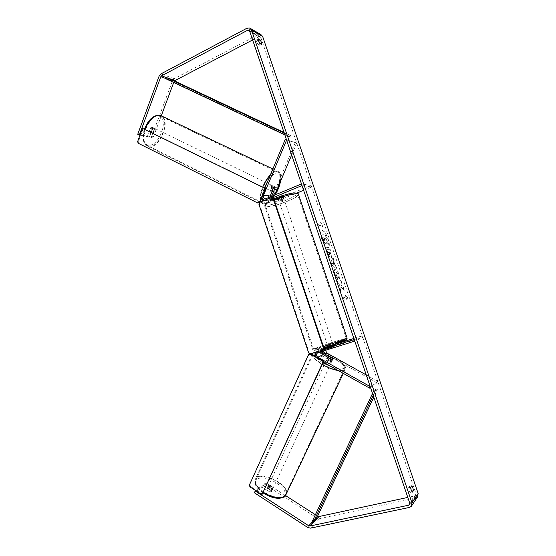 <?xml version="1.0" encoding="UTF-8"?>
<svg xmlns="http://www.w3.org/2000/svg" width="556" height="556" viewBox="0 0 556 556"><rect width="100%" height="100%" fill="white"/><g stroke="black" fill="none" stroke-linecap="round" stroke-linejoin="round"><path stroke-width="0.42" stroke-dasharray="2.78 2.08" d="M275.081 187.865L273.809 187.254L272.037 191.466M269.973 197.165C270.153 199.646 271.384 200.994 273.649 201.216L283.386 197.234L281.419 197.401L271.974 201.07C268.972 200.521 267.853 198.624 268.624 195.378L272.127 187.031L273.385 186.156L273.809 187.254M273.573 186.232L274.921 186.879L275.164 187.685M291.657 154.992L296.716 143.01L295.347 142.385L272.822 195.809C272.058 199.013 273.163 200.883 276.137 201.425L296.855 193.092M271.543 196.504C271.293 198.311 271.995 199.347 273.642 199.604L282.872 195.719L280.905 195.886L271.967 199.451C270.702 199.347 269.973 198.61 269.764 197.248M274.678 195.191L274.15 196.456C273.691 198.374 274.351 199.5 276.13 199.826L311.138 185.426L301.484 183.96M264.878 188.102L262.119 194.711L261.945 197.714M264.461 200.368L266.817 200.243L273.337 197.526M303.625 190.284L311.659 186.955L302.012 185.537M311.659 186.955L311.138 185.426M295.347 142.385L286.521 139.848M296.716 143.01L286.604 140.112M280.905 195.886L281.419 197.401M282.545 196.053L283.053 197.568M273.476 187.685L272.127 187.031M331.14 359.072L330.472 360.497L332.113 360.67L331.869 359.802L322.682 354.241M321.924 352.594C321.597 350.558 322.278 349.085 323.974 348.167M366.265 374.952L377.76 381.34L377.065 382.764L326.143 354.436C323.314 351.906 323.286 349.515 326.052 347.257M323.495 350.919L324.704 349.627L333.385 346.895L323.272 350.266L322.153 351.336M325.538 350.28L326.824 348.681L362.804 337.36L354.784 341.099M323.307 362.164L317.073 358.662L315.106 356.354M315.683 352.261L317.128 351.177L324.224 348.925M353.88 338.444L362.269 335.796L362.804 337.36M362.269 335.796L354.235 339.48M324.016 348.306L322.647 348.751C319.7 350.989 319.672 353.435 322.584 356.09L330.472 360.497M327.998 346.61L333.183 344.97M328.075 346.847L332.863 345.339L333.385 346.895M377.065 382.764L370.484 387.4M377.76 381.34L370.22 386.615M332.912 359.12L332.655 358.509M331.995 347.521L331.466 345.957M332.516 358.425L331.869 359.802M268.173 486.521L267.957 486.834C268.694 488.807 270.202 489.627 272.482 489.294L272.69 488.981C271.953 487.014 270.452 486.194 268.173 486.521M269.952 492.046L271.3 491.845L271.404 490.844L268.339 488.87L266.991 489.072L266.873 490.065L269.952 492.046L270.841 490.135L267.756 488.147L266.873 490.065M327.011 358.995L326.845 359.197C327.866 360.733 329.486 361.539 331.682 361.608L331.842 361.414C330.827 359.878 329.215 359.072 327.011 358.995M328.109 357.383L327.366 358.988L330.716 360.858L331.48 359.204L332.78 359.252M329.388 356.688L328.631 358.335L331.967 360.198L332.731 358.55M268.339 488.87L269.215 486.959L272.287 488.932L271.404 490.844M272.287 488.932L269.215 486.959M267.756 488.147L270.841 490.135M327.366 358.988L330.716 360.858M331.967 360.198L328.631 358.335M326.462 360.17L326.302 360.371C327.324 361.914 328.937 362.72 331.14 362.783L331.3 362.588C330.278 361.052 328.672 360.246 326.462 360.17M268.659 485.457L268.444 485.77C269.187 487.737 270.696 488.557 272.975 488.224L273.184 487.918C272.447 485.951 270.939 485.131 268.659 485.457M284.609 495.702L285.812 493.839C288.932 485.59 264.044 472.009 257.219 478.104L255.746 480.217C252.375 488.356 278.347 502.388 284.609 495.702M343.747 369.837L344.657 368.635C346.485 363.026 319.936 349.731 314.077 353.241L312.924 354.582C310.776 360.073 338.562 373.889 343.747 369.837M321.757 239.205C320.242 234.278 320.166 231.331 321.535 230.358C323.592 230.365 325.712 233.235 327.887 238.969C329.416 243.875 329.493 246.829 328.116 247.83C326.08 247.844 323.96 244.974 321.757 239.205M322.007 239.108C320.485 234.18 320.409 231.233 321.778 230.267C323.835 230.267 325.955 233.138 328.137 238.878C329.666 243.785 329.736 246.739 328.36 247.74C326.33 247.754 324.211 244.876 322.007 239.108M411.12 489.94L411.19 491.247L410.258 492.581L412.385 492.116M410.258 492.581L409.056 490.621L408.584 487.654L409.529 486.347L410.787 488.509M258.067 44.383L259.701 45.272C260.006 44.216 259.492 42.715 258.165 40.762L256.524 39.844L256.663 41.77L258.067 44.383L259.937 43.417M137.728 134.302L147.444 136.31L149.001 137.068L152.156 128.596L153.588 127.894L154.304 129.075L152.747 128.325L149.606 136.755L152.65 137.819L149.606 136.755M147.444 136.31L150.593 127.831L152.017 127.136L152.747 128.325M340.863 287.056L340.738 291.407L339.556 287.925L339.723 283.977L338.319 284.276L337.318 281.343L340.779 280.641L341.759 283.532L340.884 283.727L340.856 284.874L343.017 287.223L344.199 290.705L341.113 286.965L340.738 291.407M334.92 265.309L332.912 257.477L330.862 262.328L331.814 265.129L336.839 269.048L333.544 261.264M252.632 39.949L258.936 36.661L260.006 36.571L260.813 37.426L416.041 493.916L415.756 495.459L415.019 495.869L407.805 497.418M346.993 300.198L347.493 297.474L345.394 295.472L345.929 297.05L343.386 297.745L343.928 299.33L346.457 298.621L346.993 300.198L347.493 297.474M321.146 224.11L320.617 222.56L322.827 224.909L322.202 227.216L321.674 225.666L318.908 225.632L318.373 224.061L321.389 224.012L318.373 224.061M330.792 258.262L330.917 258.234C331.564 257.796 331.445 256.26 330.556 253.626L330.069 252.202L331.084 252.111L330.104 249.234L326.518 249.512L328.047 254.022C329.02 256.803 329.937 258.22 330.792 258.262L331.167 258.144C331.814 257.706 331.689 256.17 330.806 253.536L330.069 252.202M339.501 279.098L338.708 274.323C337.513 271.064 336.304 269.368 335.08 269.229L334.955 269.257C334.038 269.827 334.093 271.773 335.122 275.088L337.374 279.432L337.193 277.124L336.005 274.9L336.088 272.231L337.867 274.567L338.25 277.006L339.501 279.098L338.951 274.233C337.763 270.974 336.554 269.278 335.331 269.139L335.198 269.173C334.288 269.736 334.344 271.682 335.372 274.998L337.374 279.432M255.711 490.607L262.661 485.256L261.869 486.973L269.611 491.963L271.488 491.56L271.238 490.649L263.53 485.68L264.677 484.797L266.039 485.249L266.824 483.553L265.469 483.094L264.322 483.977L263.53 485.68M417.48 497.043L415.749 498.016L319.672 518.581L317.017 518.032L266.039 485.249M261.869 486.973L254.384 492.755M265.469 483.094L264.677 484.797M262.661 485.256L270.411 490.246L272.294 489.85L272.044 488.939L264.322 483.977M317.601 516.142L315.384 514.717M285.728 495.688L266.824 483.553M149.001 137.068L139.987 135.219M152.65 137.819L153.47 136.734L151.92 135.977L172.527 80.676L174.236 78.653L258.269 34.687L260.785 34.479M173.722 82.469L174.431 80.87M153.47 136.734L161.309 115.731M154.304 129.075L151.162 137.513M151.92 135.977L151.1 137.061M152.156 128.596L150.593 127.831M259.701 45.272L261.563 44.313M256.524 39.844L258.394 38.878M270.411 490.246L269.611 491.963M272.044 488.939L271.238 490.649M411.19 491.247L411.607 491.156M409.529 486.347L411.648 485.881M408.584 487.654L410.71 487.181M325.934 244.167L326.33 241.957L328.429 244.376L327.296 241.054L325.489 239.004L325.065 237.732L326.157 237.697L325.177 234.82L321.521 234.903L323.21 239.879L324.767 243.285L326.33 244.049L326.574 241.867L328.429 244.376M327.296 241.054L325.309 237.641L326.4 237.607L325.427 234.729L321.764 234.806L324.767 243.285M325.017 243.194L325.948 244.167M327.54 240.956L328.672 244.286M347.743 297.39L345.394 295.472M345.644 295.389L345.929 297.05M346.173 296.96L343.386 297.745M346.457 298.621L344.178 299.246L343.636 297.655M346.708 298.537L347.243 300.108M318.616 223.971L318.908 225.632M321.389 224.012L320.861 222.463L323.071 224.812L322.445 227.119L321.917 225.569L319.151 225.534M333.093 262.244L333.885 264.58L332.495 263.551L333.343 262.154L333.885 264.58M334.135 264.489L332.495 263.551M333.795 261.174L333.92 260.451M334.17 260.361L332.912 257.477M333.155 257.386L330.862 262.328M331.112 262.237L331.814 265.129M332.064 265.038L336.839 269.048M337.089 268.958L335.796 265.976M336.039 265.886L335.171 265.219M332.745 263.461L333.343 262.154M328.596 252.257L329.541 252.174L330.153 255.246L328.346 252.355L329.298 252.264L329.861 255.35L328.346 252.355M330.32 252.104L331.084 252.111M331.334 252.021L330.104 249.234M330.354 249.137L326.518 249.512M326.761 249.415L328.297 253.925C329.27 256.712 330.181 258.123 331.042 258.165M340.988 291.323L339.806 287.834L339.973 283.887L338.569 284.192L337.575 281.253L341.03 280.551L342.01 283.449L341.127 283.636L341.106 284.783L343.267 287.139L344.449 290.614L341.113 286.965M337.631 279.341L337.193 277.124M337.443 277.041L336.255 274.81L336.324 272.141L338.111 274.483L338.25 277.006M338.5 276.923L339.751 279.008M325.017 241.248L323.39 237.787L324.273 237.76L325.017 241.248L323.641 237.697L324.516 237.669L325.17 239.58L325.017 241.248M282.198 199.18C280.127 199.958 278.938 200.202 278.625 199.91L280.148 198.985C282.226 198.2 283.414 197.957 283.727 198.249L282.198 199.18M277.93 197.178L278.528 198.944L281.871 197.554L281.273 195.781L282.872 195.719L279.383 197.317L277.771 197.38L281.273 195.781M279.383 197.317L279.974 199.083L281.941 198.422L283.303 197.7L282.712 195.934M331.223 344.685L327.769 345.929L331.223 344.685M333.579 346.847L332.968 345.026L331.487 345.464L329.486 346.124L330.097 347.938L328.645 348.529L333.802 346.805L330.097 347.938M328.339 346.944L328.86 348.494M332.356 347.396L331.835 345.832M283.303 197.7L279.974 199.083M278.528 198.944L281.871 197.554M328.248 346.673L331.744 345.568M332.968 345.026L329.486 346.124M330.785 343.393L327.331 344.637L330.785 343.393M282.622 200.438L279.049 201.175L280.571 200.25C282.65 199.472 283.845 199.222 284.151 199.514L282.622 200.438M274.977 199.743C285.43 195.309 298.697 192.605 297.759 195.017C297.182 196.442 293.915 198.409 287.959 200.918C277.757 205.206 264.684 207.944 265.448 205.539C265.921 204.184 269.097 202.252 274.977 199.743M324.231 346.228C335.178 342.781 347.993 338.173 346.263 338.326L335.358 341.412C324.697 344.783 312.048 349.314 313.605 349.231L324.231 346.228M273.163 197.005L259.631 202.391M258.887 204.163L259.443 204.205L309.171 352.796L308.691 353.004M310.352 353.936L324.405 349.46M310.832 353.727L309.171 352.796M259.443 204.205L260.187 202.433M262.495 494.214L250.513 486.437L249.95 486.868M249.359 485.082L308.99 354.429M249.922 484.658L250.513 486.437M154.359 128.276L154.617 128.387C155.423 130.556 154.756 132.085 152.601 132.981L152.337 132.87C151.531 130.688 152.205 129.159 154.359 128.276M151.503 131.397L150.287 131.848L149.571 130.959L150.815 127.595L152.038 127.143L152.747 128.047L151.503 131.397L153.234 132.245L154.485 128.888L152.747 128.047M272.51 185.725L272.704 185.808C273.079 187.886 272.322 189.506 270.431 190.666L270.23 190.583C269.855 188.491 270.619 186.872 272.51 185.725M273.705 191.139L272.155 190.381L273.635 186.865L275.192 187.615M274.733 186.802L273.67 187.407L272.113 186.649L270.626 190.187L272.12 190.91M150.815 127.595L152.559 128.443L151.308 131.814L149.571 130.959M154.485 128.888L153.234 132.245M151.308 131.814L152.559 128.443M270.626 190.187L272.113 186.649M273.635 186.865L272.155 190.381M271.404 185.183L271.599 185.266C271.981 187.351 271.224 188.97 269.326 190.124L269.125 190.041C268.75 187.949 269.507 186.329 271.404 185.183M155.326 128.749L155.583 128.86C156.389 131.028 155.715 132.557 153.567 133.454L153.303 133.343C152.504 131.167 153.178 129.631 155.326 128.749M148.897 145.985L147.034 145.206C138.034 140.223 150.315 112.555 160.052 116.072L161.518 116.732C170.421 121.854 158.773 148.647 148.897 145.985M263.815 203.253L262.376 202.697C255.572 198.784 269.396 169.476 276.978 171.887L278.104 172.381C284.769 176.509 271.627 204.733 263.815 203.253M143.226 128.533L138.368 141.704L137.645 141.558M138.18 143.239L258.352 203.079M259.708 202.356L260.069 202.203M259.993 202.384L259.555 202.572M138.903 143.379L138.368 141.704M284.22 133.079L291.156 135.838L284.019 132.481M170.296 78.924L169.83 80.133L290.607 137.11L287.549 136.192L288.105 134.906M290.607 137.11L291.156 135.838M284.846 134.92L287.549 136.192M169.83 80.133L165.834 78.743M373.194 395.379L375.133 391.257L377.371 389.61L373.799 397.172M315.877 519.797L314.738 519.075L376.141 388.936L373.889 390.583L375.133 391.257M376.141 388.936L377.371 389.61M372.534 393.446L373.889 390.583M314.738 519.075L311.992 521.917M272.822 195.809L270.313 195.552M277.395 201.161L274.921 200.945M272.739 199.291L266.303 198.7M276.895 199.667L274.414 199.444M273.246 200.799L266.817 200.243M268.624 195.378L262.119 194.711M274.15 196.456L272.148 196.254M326.143 354.436L324.023 355.423M323.453 350.204L317.949 352.657M327.004 348.619L324.885 349.564M322.932 348.647L317.413 351.072M322.584 356.09L317.073 358.662M263.363 492.317C257.115 487.862 254.335 483.727 255.03 479.911L256.58 477.694C263.746 471.321 289.78 485.541 286.521 494.18L286.048 495.215M257.157 479.439C247.74 485.444 276.235 503.986 283.671 496.487C291.928 489.905 264.83 472.69 257.157 479.439M338.347 370.602C341.217 371.054 343.254 370.928 344.456 370.233L345.408 368.982C347.312 363.103 319.533 349.189 313.382 352.858L312.465 353.588M312.138 354.693C312.479 357.39 315.843 360.649 322.244 364.472M335.463 357.842C343.267 362.63 346.054 366.147 343.83 368.392C341.69 369.448 337.77 369.01 332.05 367.071M322.98 362.859C319.026 360.517 316.294 358.286 314.8 356.181M314.626 352.594L315.071 352.33C319.144 351.17 325.469 352.747 334.038 357.049M260.813 37.426L249.609 31.025M416.041 493.916L409.758 503.187M317.017 518.032L307.843 527.554M317.198 516.997L312.277 522.091M415.019 495.869L409.841 503.521M258.936 36.661L249.741 31.414M174.125 81.398L165.917 78.528M172.527 80.676L159.162 75.998M174.236 78.653L160.913 73.906M258.269 34.687L246.989 28.203M415.749 498.016L409.459 507.419M319.672 518.581L310.575 528.13M274.143 199.924C268.256 202.467 265.087 204.427 264.628 205.803C263.836 208.326 277.562 205.449 288.272 200.945C294.534 198.311 297.967 196.247 298.572 194.739L298.391 194.204M287.362 199.667C278.521 203.135 271.71 204.907 266.922 204.997C263.808 204.351 266.407 202.175 274.733 198.471C284.04 194.815 291.024 193.015 295.681 193.064C298.336 193.891 295.563 196.094 287.362 199.667M347.132 338.159L335.629 341.301C324.44 344.831 311.151 349.592 312.785 349.509L323.418 346.52M324.836 347.486C316.051 350.21 312.931 350.975 315.467 349.773L335.636 342.753M144.977 129.395C142.531 137.318 143.094 142.809 146.673 145.867L148.64 146.687C158.981 149.453 171.172 121.416 161.845 116.044L160.642 115.453M158.898 116.079C169.733 118.359 158.62 147.799 148.111 145.04C136.686 143.768 148.195 112.472 158.898 116.079M270.494 174.667C273.142 172.012 275.408 170.838 277.298 171.137L278.466 171.658C285.436 175.981 271.696 205.511 263.509 203.989L261.994 203.406L260.861 201.877M262.606 201.147L265.122 203.315C268.082 203.281 271.356 200.535 274.928 195.086M280.259 181.986C281.155 176.676 280.363 173.653 277.889 172.923C274.935 172.68 271.564 175.432 267.777 181.173M260.562 201.022C259.742 197.568 260.472 192.918 262.752 187.059M264.385 187.858C262.842 191.778 262.084 195.219 262.112 198.172M276.137 201.425L273.649 201.216M271.967 199.451L265.518 198.867M271.974 201.07L265.525 200.521M276.13 199.826L273.642 199.604M283.727 198.249L283.386 197.234M323.272 350.266L317.768 352.726M322.647 348.751L317.128 351.177M326.824 348.681L324.704 349.627M333.802 346.805L333.287 345.262L333.802 346.805M332.933 359.065L332.266 360.49M312.013 354.617L255.03 479.911C254.433 487.195 258.297 488.696 263.078 492.943M312.75 353.185L313.987 352.261C318.192 350.982 324.35 352.282 332.446 356.167M267.957 486.834L266.776 489.384M327.769 357.195L326.845 359.197M332.933 359.051L331.842 361.414M272.69 488.981L271.509 491.532M337.117 358.766C343.462 363.005 346.221 366.411 345.408 368.982L343.33 373.396M326.302 360.371L268.444 485.77M344.657 368.635L285.812 493.839M312.924 354.582L255.746 480.217M331.3 362.588L273.184 487.918M153.831 127.998L152.268 127.248M415.756 495.459L409.716 504.403M260.006 36.571L249.157 30.358M250.464 28.495L249.575 27.981M411.829 505.543L411.245 506.426M272.294 489.85L271.488 491.56M323.849 347.799L314.432 350.419L312.785 349.509L264.628 205.803C265.038 204.017 265.539 203.093 266.136 203.016C266.901 202.613 265.525 202.752 273.781 198.853M278.625 199.91L277.771 197.38M328.645 348.529L328.13 347.007M327.957 346.485L327.769 345.929M333.12 344.783L332.926 344.206M327.331 344.637L279.049 201.175M346.263 338.326L297.759 195.017M313.605 349.231L265.448 205.539M332.488 342.913L284.151 199.514M272.871 168.982L278.466 171.658C282.156 175.731 280.565 177.274 280.509 181.395M275.102 195.017C271.418 200.904 267.721 203.934 264.01 204.108L146.673 145.867C142.711 142.468 141.968 136.887 144.456 129.138M154.617 128.387L152.295 127.261M274.928 186.885L272.704 185.808M271.912 191.403L270.23 190.583M152.337 132.87L150.023 131.737M271.599 185.266L155.583 128.86M262.376 202.697L147.034 145.206M278.104 172.381L161.518 116.732M269.125 190.041L153.303 133.343"/><path stroke-width="0.83" d="M269.764 197.248L273.476 187.685L274.921 186.879M272.037 191.466L269.973 197.165M286.521 139.848L285.2 139.466L286.604 140.112L263.481 195.385C263.009 197.366 263.69 198.527 265.518 198.867L301.484 183.96L302.012 185.537L273.337 197.526M291.657 154.992L274.678 195.191M261.945 197.714L264.461 200.368M296.855 193.092L303.625 190.284M285.2 139.466L264.878 188.102M275.15 187.9L271.543 196.504M322.153 351.336C321.66 352.712 322.021 353.825 323.245 354.672L331.14 359.072L332.912 359.12M322.682 354.241L321.924 352.594M323.974 348.167L328.075 346.847M326.052 347.257L327.998 346.61M370.484 387.4L369.504 388.088L370.22 386.615L317.74 357.216C315.961 355.59 315.975 354.096 317.768 352.726L354.784 341.099L354.235 339.48L324.224 348.925M366.265 374.952L326.796 353.032L325.538 350.28M315.106 356.354L315.683 352.261M332.863 345.339L324.016 348.306M333.183 344.97L353.88 338.444M369.504 388.088L323.307 362.164M332.655 358.509L324.676 354.012L323.495 350.919M332.78 359.252L332.731 358.55L329.388 356.688L328.096 356.639L328.109 357.383M331.369 359.141L328.13 357.341M412.385 492.116L411.19 490.156L410.71 487.181L411.648 485.881C412.663 486.861 413.219 488.495 413.317 490.788L412.385 492.116M258.533 40.797L259.937 43.417L261.563 44.313C261.862 43.257 261.348 41.756 260.027 39.796L258.394 38.878L258.533 40.797M249.609 31.025L409.758 503.187L409.466 504.778L408.702 505.195L309.88 526.032L308.712 525.781L255.197 491.011L254.384 492.755L307.843 527.554L310.575 528.13L409.459 507.419L411.245 506.426L411.92 502.728L251.493 30.031L249.575 27.981L246.989 28.203L160.913 73.906L159.162 75.998L137.728 134.302L139.313 135.08L160.802 76.735L161.553 75.838L247.677 30.239L248.782 30.142L249.609 31.025M410.787 488.509L411.12 489.94M250.464 28.495L260.785 34.479L262.647 36.474L418.14 493.464L417.48 497.043L411.829 505.543M255.711 490.607L255.197 491.011M407.805 497.418L319.005 516.545L317.601 516.142M315.384 514.717L285.728 495.688M139.987 135.219L139.313 135.08M174.431 80.87L252.632 39.949M161.309 115.731L173.722 82.469M258.47 40.602L260.027 39.796M411.607 491.156L413.317 490.788M328.339 346.944L331.835 345.832M323.946 349.661L324.405 349.46L273.163 197.005L272.621 196.956L259.631 202.391L258.887 204.163L308.691 353.004L310.352 353.936L323.946 349.661L272.621 196.956M323.752 361.198L261.945 494.659L249.95 486.868L249.359 485.082L308.504 354.659L310.227 354.123L323.279 361.442L323.752 361.198L310.714 353.887L308.504 354.659M323.279 361.442L261.945 494.659M310.227 354.123L310.714 353.887M274.733 186.802L275.192 187.615L273.705 191.139L272.649 191.75L272.12 190.91M273.635 187.483L272.183 190.944M265.219 188.463L142.51 128.373L137.645 141.558L138.18 143.239L257.775 203.023L259.423 202.328L265.219 188.463L142.51 128.373M259.555 202.572L257.775 203.023M260.069 202.203L265.782 188.54M284.019 132.481L170.296 78.924L166.307 77.513L284.22 133.079M166.307 77.513L165.834 78.743L284.846 134.92M373.799 397.172L315.877 519.797L313.139 522.64L373.194 395.379M313.139 522.64L311.992 521.917L372.534 393.446M269.966 196.032L263.481 195.385M272.148 196.254L271.648 196.205M326.483 347.083L324.363 348.014M323.245 354.672L317.74 357.216M326.796 353.032L324.676 354.012M343.33 373.396L285.27 496.119C280.148 499.184 272.843 497.912 263.363 492.317M312.465 353.588L312.138 354.693M322.244 364.472C327.901 367.648 333.273 369.691 338.347 370.602M332.05 367.071L322.98 362.859M314.8 356.181C313.709 354.547 313.654 353.352 314.626 352.594M334.038 357.049L335.463 357.842M418.14 493.464L411.92 502.728M262.647 36.474L251.493 30.031M317.865 516.309L317.198 516.997M312.277 522.091L308.712 525.781M319.005 516.545L309.88 526.032M409.841 503.521L408.702 505.195M249.741 31.414L247.677 30.239M174.862 80.53L161.553 75.838M165.917 78.528L160.802 76.735M323.418 346.52L323.933 346.36C335.449 342.732 348.911 337.888 347.09 338.048L298.572 194.739C299.566 192.209 285.624 195.045 274.636 199.715L274.143 199.924M335.636 342.753C344.261 340.063 347.549 339.236 345.491 340.286L324.836 347.486M272.871 168.982L160.323 115.356C154.269 114.877 149.154 119.554 144.977 129.395M274.928 195.086C277.59 190.791 279.362 186.427 280.259 181.986M260.861 201.877L260.562 201.022M262.752 187.059C264.844 182.014 267.429 177.885 270.494 174.667M267.777 181.173L264.385 187.858M262.112 198.172L262.606 201.147M326.212 347.187L324.085 348.119M333.12 344.783L333.28 345.248M263.078 492.943C272.19 498.523 279.487 499.705 284.964 496.501M312.013 354.617L312.75 353.185M327.936 356.841L327.769 357.195M337.117 358.766L332.446 356.167M286.048 495.215L285.082 496.39M409.716 504.403L409.466 504.778M249.157 30.358L248.782 30.142M273.781 198.853L274.643 198.485C281.697 195.642 287.89 193.835 293.234 193.064C296.661 192.814 298.377 193.189 298.391 194.204M323.849 347.799L344.817 340.578L346.708 339.612L347.132 338.159M328.13 347.007L327.957 346.485M160.642 115.453L160.26 115.328M280.509 181.395C279.633 186.01 277.833 190.548 275.102 195.017M272.447 191.667L271.912 191.403M144.456 129.138C148.396 119.477 153.595 114.856 160.065 115.28"/></g></svg>
